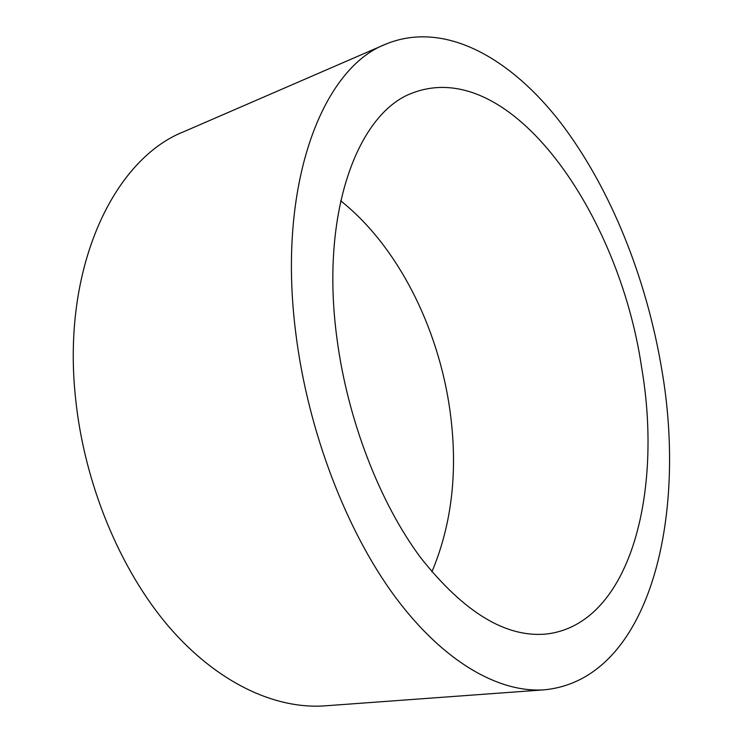 <?xml version="1.0" encoding="UTF-8"?>
<svg xmlns="http://www.w3.org/2000/svg" width="743" height="743" viewBox="0 0 743 743"><rect width="100%" height="100%" fill="white"/><g stroke="black" fill="none" stroke-linecap="round" stroke-linejoin="round"><path stroke-width="1.11" d="M336.96 338.557C347.575 419.832 379.775 502.723 420.622 557.64C464.013 612.427 505.927 637.884 546.384 634.02C630.454 624.287 663.202 492.089 641.534 366.931C619.16 214.16 511.24 56.477 413.331 92.68C358.293 111.775 319.778 211.969 336.96 338.557M431.878 571.906C452.199 523.601 458.199 469.641 449.896 410.043C438.324 327.449 397.719 246.054 340.666 200.805M385.821 44.125L183.809 131.697C114.134 159.011 61.4 266.96 75.563 398.304C84.256 483.572 119.994 569.51 168.568 626.386C217.374 683.133 275.449 709.444 324.923 705.85L544.517 689.801C650.023 679.353 687.619 516.766 661.651 368.807C646.336 277.706 610.337 187.45 560.046 121.917C509.837 57.443 444.082 20.21 385.821 44.125C322.267 68.124 276.377 184.896 295.993 334.74C308.234 431.832 346.591 531.245 395.239 596.991C444.091 662.654 499.463 693.098 544.517 689.801"/></g></svg>
